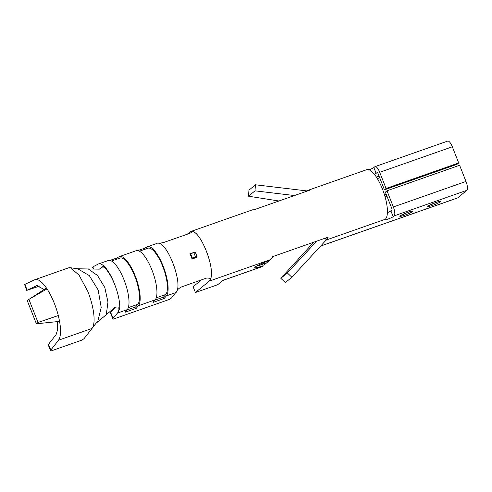 <?xml version="1.0" encoding="UTF-8"?>
<svg xmlns="http://www.w3.org/2000/svg" width="492" height="492" viewBox="0 0 492 492"><rect width="100%" height="100%" fill="white"/><g stroke="black" fill="none" stroke-linecap="round" stroke-linejoin="round"><path stroke-width="0.74" d="M119.667 309.382A26.556 8.456 -109.4 0 0 115.11 285.575M119.642 309.363L118.849 307.352M92.791 327.155L96.26 323.084L114.538 307.746L119.464 308.232L119.617 309.296M103.105 267.377L102.594 266.086C106.973 269.062 111.149 275.563 115.116 285.575A26.556 8.456 70.6 0 0 98.548 263.927A26.556 8.456 70.6 0 0 98.179 264.087L92.871 266.879A7.81 0.344 159.8 0 0 92.527 267.125L93.216 268.995M102.6 266.098L103.086 266.652L99.329 269.149L77.392 268.78M106.247 314.985L107.963 302.033L104.814 287.519L97.484 275.477L88.13 268.878M97.662 321.879L101.211 307.475L98.172 290.009L89.298 275.582L77.908 268.903M87.779 291.362L79.083 275.194L70.504 267.753L69.366 267.673M92.041 328.428L58.511 340.206L50.842 350.033L48.437 344.388A7.81 1.482 156.9 0 0 48.234 344.997L50.639 350.642A7.81 1.482 -23.1 0 0 51.168 350.913L81.9 340.113A7.81 1.482 -23.1 0 0 84.366 338.25L92.041 328.428A32.798 10.449 -109.4 0 0 92.797 327.168A32.798 10.449 -109.4 0 0 87.883 291.615M192.101 258.976L190.004 253.638L194.278 252.378M187.151 234.272L189.869 232.027L191.763 231.375C200.625 230.877 215.373 268.325 210.564 279.105L209.211 281.135L195.41 292.537L193.135 286.762L201.468 279.874M111.536 261.018L120.017 258.042A24.994 7.958 70.6 0 1 135.005 276.793A24.994 7.958 70.6 0 1 137.834 304.296L135.651 306.897L136.247 308.312L125.073 312.242L127.256 309.64L117.477 313.078L113.111 318.275L110.731 312.605A7.81 1.371 157.2 0 0 110.515 313.176L112.896 318.847A7.81 1.371 -22.8 0 0 113.412 319.093L169.285 299.456A7.81 1.371 -22.8 0 0 171.782 297.66L177.04 290.889C181.849 280.102 167.095 242.648 158.239 243.159C159.506 243.312 161.517 243.011 164.279 242.279L189.432 233.472C191.843 232.39 192.624 231.707 191.782 231.424L192.108 231.584M177.028 290.864C177.649 289.382 179.248 288.029 181.819 286.811L206.947 277.943L210.558 278.411L210.545 279.056M209.211 281.135L270.674 259.536A26.556 8.456 -109.4 0 0 272.273 256.775L328.146 237.138A26.556 8.456 70.6 0 1 326.547 239.905A1.562 1.47 50.4 0 0 325.981 240.274L326.424 239.788L324.849 238.3M270.674 259.536L269.659 260.379A12.497 1.378 -21.5 0 0 254.782 267.636A12.497 1.378 -21.5 0 0 263.159 265.742L262.15 266.578A7.81 2.491 -109.4 0 1 261.892 266.726L222.919 280.422M110.731 312.605L115.097 307.408A20.307 6.47 -109.4 0 0 115.226 307.242M127.256 309.64A26.556 8.456 -109.4 0 0 124.255 280.422A26.556 8.456 -109.4 0 0 108.32 260.496L98.548 263.927M117.477 313.078A26.556 8.456 -109.4 0 0 119.125 308.041M109.968 260.409L116.475 258.122L116.856 259.149M136.247 308.312L138.43 305.716A26.556 8.456 -109.4 0 0 135.429 276.492A26.556 8.456 -109.4 0 0 119.495 256.566A26.556 8.456 -109.4 0 0 119.132 256.726L116.475 258.122M144.789 249.333L144.414 248.306L137.901 250.594M144.414 248.306L147.071 246.91A26.556 8.456 70.6 0 1 147.434 246.75A26.556 8.456 70.6 0 1 163.362 266.676A26.556 8.456 70.6 0 1 166.37 295.895L164.187 298.496L153.012 302.426L155.195 299.825L138.43 305.716M112.896 318.847A7.81 1.371 -22.8 0 1 113.111 318.275M119.495 256.566L136.259 250.674A26.556 8.456 70.6 0 1 152.188 270.606A26.556 8.456 70.6 0 1 155.195 299.825M307.18 191.074L306.516 190.859A1.562 1.47 50.4 0 0 307.199 190.791A26.556 8.456 70.6 0 1 308.072 190.299A26.556 8.456 70.6 0 1 309.659 190.201L253.786 209.838A26.556 8.456 -109.4 0 0 252.199 209.93L190.736 231.529M369.098 169.808A4.686 0.517 158.5 0 0 373.846 167.569L374.818 166.763A7.81 2.491 70.6 0 1 375.076 166.616A7.81 2.491 70.6 0 1 379.695 172.305L386.066 188.485L384.443 189.826L378.071 173.645A1.562 0.498 -109.4 0 0 377.143 172.507A1.562 0.498 -109.4 0 0 377.093 172.538L376.122 173.344L373.846 167.569M374.4 174.316A4.686 0.517 158.5 0 0 376.122 173.344M268.57 260.766L268.724 261.147L264.665 264.499L264.093 263.054L262.593 264.296L263.165 265.742L262.593 264.296A12.497 1.378 -21.5 0 1 256.517 266.123M308.072 190.299L366.737 169.678A26.556 8.456 70.6 0 1 382.991 190.472A26.556 8.456 70.6 0 1 385.211 219.284L384.805 219.623A4.686 0.517 158.5 0 0 384.639 219.869A4.686 0.517 158.5 0 0 388.477 218.903A4.686 0.517 158.5 0 0 393.188 216.677L390.912 210.896L391.884 210.096A1.562 0.498 -109.4 0 0 391.724 208.313L385.353 192.138L386.976 190.798L459.608 165.269L465.986 181.443A7.81 2.491 70.6 0 1 466.797 190.343L457.708 197.858A7.81 2.491 70.6 0 1 457.449 197.999L320.612 246.092M393.188 216.677L394.16 215.871L466.797 190.343M390.912 210.896A4.686 0.517 -21.5 0 1 387.395 212.655M48.437 344.388L56.106 334.566L57.65 329.566L57.336 321.614M58.511 340.206C60.799 336.848 61.156 330.575 59.581 321.387L58.302 315.544A32.798 10.449 -109.4 0 0 54.415 303.539A32.798 10.449 -109.4 0 0 47.035 288.909L28.911 299.345L38.013 322.457L36.39 323.798L27.288 300.686L28.911 299.345M385.101 196.923L386.976 196.265M384.393 194.543L386.066 193.953M445.543 168.35L446.189 169.986M384.609 195.238L386.337 194.629M262.15 266.578L223.036 280.323L217.759 284.683L195.41 292.537M375.076 166.616L447.708 141.087A7.81 2.491 70.6 0 1 452.326 146.782L458.698 162.957L457.074 164.297L384.443 189.826M386.976 190.798L393.348 206.972A7.81 2.491 70.6 0 1 394.16 215.871M386.066 188.485L458.698 162.957M37.331 285.458L36.832 285.631L44.175 289.481M40.006 285.92L26.728 290.403L27.085 290.194L24.957 284.321L24.6 284.536L26.728 290.403M36.832 285.631L27.085 290.194M24.957 284.321L34.704 279.757C37.866 278.62 41.777 281.369 46.432 288.011L47.035 288.909M68.536 267.851L34.704 279.757M50.639 350.642A7.81 1.482 -23.1 0 1 50.842 350.033M46.432 288.011L29.502 299.007M58.302 315.544L38.013 322.457M59.581 321.381L36.39 323.798M325.784 237.968L326.547 239.905L385.211 219.284M268.724 261.147L269.468 260.446M271.578 258.441L273.964 256.184M313.871 242.156L313.619 242.365A7.81 7.355 -129.6 0 0 313.386 242.562L280.834 278.312L285.372 282.599L291.867 277.236L326.424 239.788M280.834 278.312L287.334 272.949L291.867 277.236M287.334 272.949L316.651 241.178M248.491 196.203L254.991 190.841L255.453 184.795L248.958 190.158L248.491 196.203L278.927 201M294.474 195.539L254.991 190.841M307.186 190.951L255.453 184.795M164.187 298.496L163.59 297.082L154.949 300.114M163.59 297.082L165.773 294.48A24.994 7.958 -109.4 0 0 162.944 266.978A24.994 7.958 -109.4 0 0 147.951 248.22L139.476 251.203M127.01 309.935L135.651 306.897M265.403 261.972L264.093 263.054M190.767 253.872L193.079 252.802L193.989 253.066L195.238 256.24L194.789 257.138L192.55 258.177L196.234 256.879L196.769 256.437L196.702 255.729L195.453 252.55L195.084 252.095L193.245 252.747M196.234 256.879L196.277 257.519L192.126 258.983M192.206 257.636L190.914 254.493L192.206 257.636M192.071 258.983L192.55 258.177M190.847 253.841L189.973 253.657M176.142 292.463L166.37 295.895M376.405 177.095L379.061 176.167M377.358 178.602L379.695 177.778M320.686 246.006L457.708 197.858M408.206 212.224A7.029 0.775 158.5 0 0 400.021 216.406A7.029 0.775 158.5 0 0 410.906 212.575A7.029 0.775 158.5 0 0 408.206 212.224M436.14 202.409A7.029 0.775 158.5 0 0 427.96 206.585A7.029 0.775 158.5 0 0 438.846 202.759A7.029 0.775 158.5 0 0 436.14 202.409M325.599 240.68L326.547 239.905M93.652 269.007L92.871 266.879M210.558 279.081L210.09 277.9M191.997 231.96L191.775 231.4M379.695 172.305L452.326 146.782M393.348 206.972L465.986 181.443M312.937 243.017L314.05 242.095M165.773 294.48L156.241 297.832M128.301 307.648L137.834 304.296M194.789 257.138L196.769 256.437M195.238 256.24L196.702 255.729M195.453 252.55L193.989 253.066M77.908 268.847L70.504 267.722M157.212 243.312L147.434 246.75M428.544 205.767L436.09 202.44L439.793 201.333M400.611 215.582L408.151 212.255L411.859 211.154M193.141 252.777L195.084 252.095"/></g></svg>
